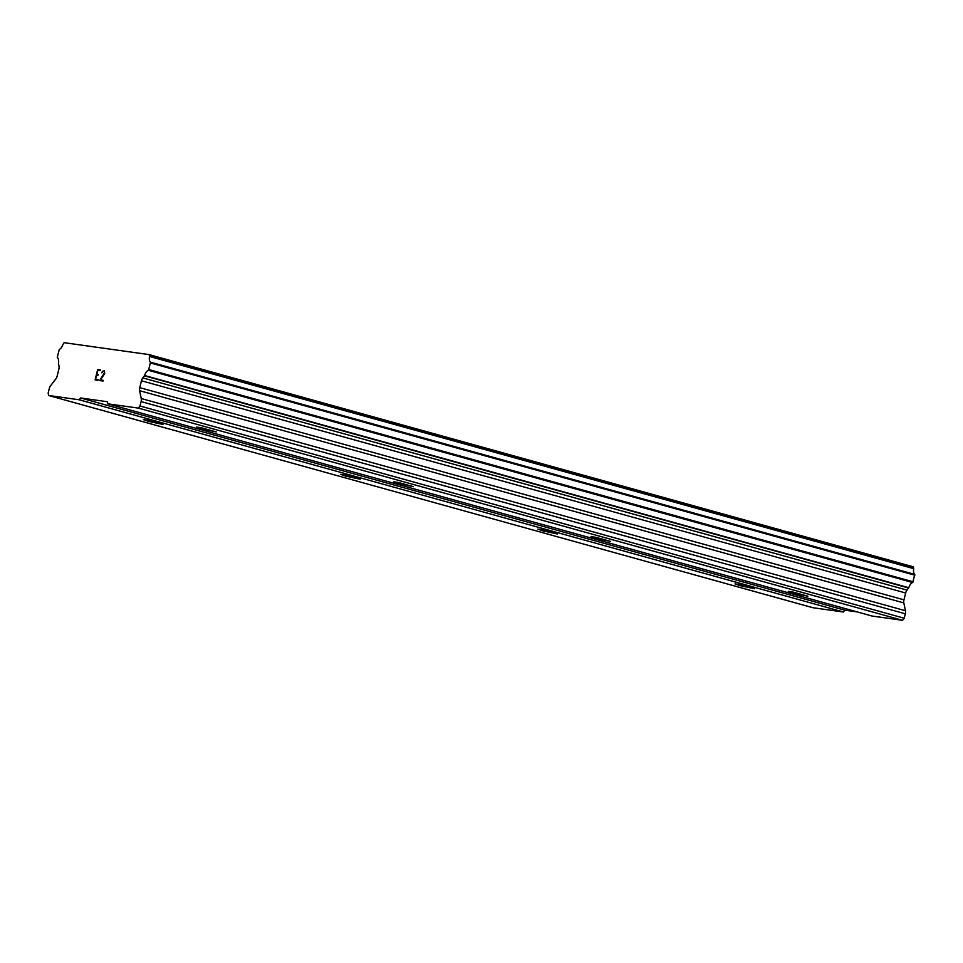 <?xml version="1.0" encoding="UTF-8"?>
<svg xmlns="http://www.w3.org/2000/svg" width="963" height="963" viewBox="0 0 963 963"><rect width="100%" height="100%" fill="white"/><g stroke="black" fill="none" stroke-linecap="round" stroke-linejoin="round"><path stroke-width="1.44" d="M793.404 593.148L788.264 591.366L793.103 592.089L807.873 596.217L793.404 593.148M596.193 538.377L591.041 536.608L595.88 537.318L610.65 541.459L596.193 538.377M398.983 483.619L393.831 481.837L398.67 482.559L413.44 486.688L398.983 483.619M201.761 428.848L196.621 427.078L201.46 427.789L216.23 431.93L201.761 428.848M740.162 585.66L735.022 583.891L739.861 584.613L754.631 588.742L740.162 585.66M542.951 530.902L537.799 529.132L542.638 529.843L557.408 533.984L542.951 530.902M345.729 476.131L340.589 474.362L345.428 475.084L360.198 479.213L345.729 476.131M148.519 421.373L143.379 419.603L148.206 420.313L162.988 424.454L148.519 421.373M100.549 369.924L97.684 369.515L100.549 369.924L100.369 370.611L97.829 370.261L96.794 374.426L98.178 374.619L96.806 374.426M98.178 374.619L98.009 375.317L96.625 375.125L95.59 379.29L98.142 379.639L95.602 379.29M98.142 379.639L97.961 380.337L95.084 379.94L97.672 369.515L95.108 379.94M101.873 372.837L103.342 371.032L104.257 371.164L104.57 372.633L104.245 371.164M102.03 372.212L102.535 371.236L102.042 372.224M104.449 370.466L104.654 373.668L100.525 379.976L103.234 380.361L100.537 379.988M103.234 380.361L103.065 381.047L99.658 380.578L104.558 372.633L99.671 380.578M149.482 356.442A6.813 3.154 105.5 0 0 150.541 362.184L148.507 370.346A6.813 3.154 105.5 0 0 144.594 375.498L142.801 377.905A4.334 1.998 105.5 0 0 141.465 380.77L139.755 387.644A4.334 1.998 105.5 0 0 139.599 390.689L141.248 398.526A4.334 1.998 105.5 0 1 141.092 401.583L139.996 406.013L138.371 408.107L107.76 403.81L107.459 401.74L80.543 397.96L79.279 399.801L48.656 395.504L48.15 393.121L49.245 388.691A4.334 1.998 105.5 0 1 50.558 385.79L55.842 378.928A4.334 1.998 105.5 0 0 57.154 376.039L58.863 369.166A4.334 1.998 105.5 0 0 58.984 366.133L58.454 363.4A6.813 3.154 105.5 0 0 57.274 357.526L59.273 349.364A6.813 3.154 105.5 0 0 63.016 344.297L64.136 342.684L149.205 354.625L149.482 356.442L913.682 568.652L913.418 566.846L149.205 354.625M48.656 395.504L812.868 607.713L843.48 612.023L844.756 610.169L857.202 611.914M107.76 403.81L871.972 616.019L902.584 620.316L904.197 618.234L905.304 613.804A4.334 1.998 -74.5 0 0 905.461 610.735L903.812 602.91A4.334 1.998 105.5 0 1 903.968 599.853L905.665 592.979A4.334 1.998 105.5 0 1 907.002 590.114L908.795 587.719A6.813 3.154 105.5 0 1 912.719 582.555L914.754 574.393A6.813 3.154 105.5 0 1 913.682 568.652M80.543 397.96L844.756 610.169M138.371 408.107L902.584 620.316M139.996 406.013L904.197 618.234M141.465 380.77L905.665 592.979M144.45 375.823L908.663 588.032M79.279 399.801L843.48 612.023M141.092 401.583L905.304 613.804M141.248 398.526L905.461 610.735M139.599 390.689L903.812 602.91M139.755 387.644L903.968 599.853M142.801 377.905L907.002 590.114M144.594 375.498L908.795 587.719M148.507 370.346L912.719 582.555M149 369.611L913.213 581.821M150.637 362.991L914.85 575.2M150.541 362.184L914.754 574.393M149.482 355.997L913.682 568.218"/></g></svg>
